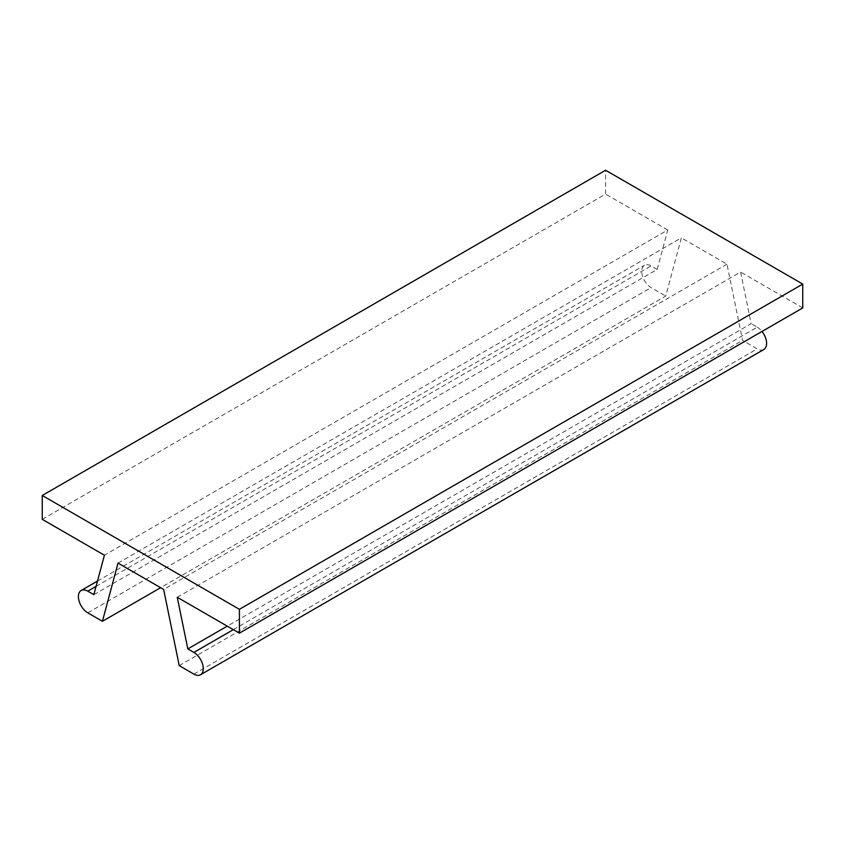 <?xml version="1.0" encoding="UTF-8"?>
<svg xmlns="http://www.w3.org/2000/svg" width="845" height="845" viewBox="0 0 845 845"><rect width="100%" height="100%" fill="white"/><g stroke="black" fill="none" stroke-linecap="round" stroke-linejoin="round"><path stroke-width="0.63" stroke-dasharray="4.22 3.17" d="M118.025 563.087L681.355 237.846L665.765 296.056L160.635 587.687M93.848 594.658L657.188 269.428L667.751 229.988L104.421 555.228M657.188 269.428L651.115 265.921A13.277 7.668 60 0 0 644.481 265.267A13.277 7.668 60 0 0 642.443 275.903A13.277 7.668 60 0 0 651.115 287.606L665.765 296.056M177.249 597.278L740.579 272.037L751.152 323.677L227.252 626.145M802.75 307.929L740.579 272.037M42.25 519.337L605.58 194.096L605.58 170.246M667.751 229.988L605.58 194.096M233.315 629.641L757.215 327.173L751.152 323.677M757.215 327.173A13.277 7.668 60 0 1 762 331.451M763.848 349.513A13.277 7.668 60 0 1 757.215 348.858L742.575 340.408L726.975 264.179L681.355 237.846M726.975 264.179L163.645 589.419M179.235 665.638L742.575 340.408M96.066 586.377L651.115 265.921M87.785 612.847L651.115 287.606M193.885 674.099L757.215 348.858M97.492 581.064L644.481 265.267"/><path stroke-width="1.27" d="M239.42 609.319L802.75 284.078L605.58 170.246L42.25 495.487L239.42 609.319L239.42 633.169L177.249 597.278L187.812 648.907L193.885 652.414A13.277 7.668 60 0 1 202.557 664.117A13.277 7.668 60 0 1 200.518 674.754A13.277 7.668 60 0 1 193.885 674.099L179.235 665.638L163.645 589.419L118.025 563.087L102.425 621.297L87.785 612.847A13.277 7.668 60 0 1 79.113 601.144A13.277 7.668 60 0 1 81.152 590.507A13.277 7.668 60 0 1 87.785 591.162L96.066 586.377M160.635 587.687L102.425 621.297M802.75 284.078L802.75 307.929L239.42 633.169M42.25 495.487L42.25 519.337L104.421 555.228L93.848 594.658L87.785 591.162M187.812 648.907L227.252 626.145M762 331.451A13.277 7.668 60 0 1 763.848 349.513L200.518 674.754M193.885 652.414L233.315 629.641M81.152 590.507L97.492 581.064"/></g></svg>
